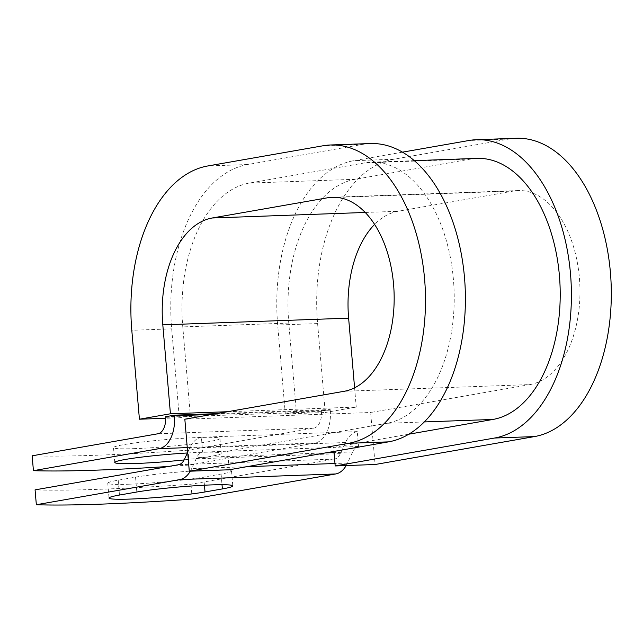 <?xml version="1.0" encoding="UTF-8"?>
<svg xmlns="http://www.w3.org/2000/svg" width="643" height="643" viewBox="0 0 643 643"><rect width="100%" height="100%" fill="white"/><g stroke="black" fill="none" stroke-linecap="round" stroke-linejoin="round"><path stroke-width="0.48" stroke-dasharray="3.21 2.41" d="M129.307 484.195A53.409 3.528 175.1 0 0 203.743 477.098L221.096 474.06A53.409 3.528 175.1 0 0 231.544 471.046A53.409 3.528 175.1 0 0 194.853 470.829A53.409 3.528 175.1 0 0 135.552 477.146L118.199 480.192A53.409 3.528 175.1 0 0 107.759 483.206A53.409 3.528 175.1 0 0 129.307 484.195M135.07 448.613A53.409 3.528 -4.9 0 1 113.514 447.632A53.409 3.528 -4.9 0 1 142.642 441.966A53.409 3.528 -4.9 0 1 198.39 437.521A53.409 3.528 -4.9 0 1 219.946 438.502A53.409 3.528 -4.9 0 1 190.81 444.168A53.409 3.528 -4.9 0 1 135.07 448.613M187.37 452.977A53.409 3.528 -4.9 0 1 199.66 452.383A53.409 3.528 -4.9 0 1 221.216 453.363A53.409 3.528 -4.9 0 1 184.139 459.922M168.755 466.44A233.578 15.424 175.1 0 0 189.307 465.042L188.029 450.18L313.808 428.142A14.95 8.946 -92.1 0 0 321.396 411.721L321.339 411.102L330.205 409.551L216.506 413.658M189.307 465.042L315.078 443.003A29.899 17.883 -92.1 0 0 330.253 410.17L330.205 409.551M346.199 465.556A29.899 17.883 87.9 0 0 347.509 463.048L352.645 451.925A14.95 8.946 -92.1 0 1 358.545 446.475L357.267 431.614A29.899 17.883 -92.1 0 0 345.484 442.521L340.34 453.636A14.95 8.946 87.9 0 1 334.448 459.094L190.947 484.235A233.578 15.424 -4.9 0 1 35.068 489.862M188.029 450.18A233.578 15.424 -4.9 0 1 32.15 455.807M357.267 431.614L201.388 437.248L202.666 452.109A14.95 8.946 -92.1 0 0 196.766 457.559L191.63 468.683A29.899 17.883 87.9 0 1 190.32 471.182M201.388 437.248A29.899 17.883 -92.1 0 0 189.605 448.147L187.668 452.326M192.225 499.097L190.947 484.235M477.058 158.387A130.955 78.333 -92.1 0 0 470.628 159.07L355.241 179.284A130.955 78.333 -92.1 0 0 288.779 323.083L296.399 412.002L321.339 411.102M165.46 416.736L190.4 415.836L179.325 417.773L165.572 418.271M424.267 421.937L386.949 423.287A130.955 78.333 -92.1 0 0 453.813 284.865A130.955 78.333 -92.1 0 0 371.067 162.213A130.955 78.333 -92.1 0 0 364.629 162.896L249.243 183.11A130.955 78.333 -92.1 0 0 182.781 326.909L190.4 415.836M408.755 434.21L333.604 447.375L227.606 451.209L229.197 469.784M386.949 423.287L227.606 451.209L202.666 452.109M358.545 446.475L333.604 447.375L333.95 451.426M516.289 138.277A149.642 89.514 -92.1 0 0 508.943 139.049L393.556 159.263A149.642 89.514 -92.1 0 0 317.602 323.582L325.229 412.509L285.323 413.947L296.399 412.002M402.51 152.15L353.65 160.71A149.642 89.514 -92.1 0 0 277.696 325.02L285.323 413.947M227.582 411.713L356.246 407.067L325.229 412.509M354.59 387.801L356.246 407.067M370.392 143.542A149.642 89.514 -92.1 0 0 363.038 144.321L247.651 164.536A149.642 89.514 -92.1 0 0 171.697 328.854L179.325 417.773M344.182 391.29L529.985 384.578A97.326 58.216 -92.1 0 0 579.681 281.706A97.326 58.216 -92.1 0 0 518.178 190.561A97.326 58.216 -92.1 0 0 513.395 191.067L398.017 211.282A97.326 58.216 -92.1 0 0 374.628 224.399M529.985 384.578L370.641 412.501L375.102 464.511M184.83 419.204L370.641 412.501M203.743 477.098L204.442 485.216M330.253 410.17L212.037 414.438M334.448 459.094L178.569 464.72M315.078 443.003L187.266 447.616M313.808 428.142L157.929 433.768M340.34 453.636L184.461 459.271M345.484 442.521L189.605 448.147M321.396 411.721L165.516 417.355M288.779 323.083L182.781 326.909M355.241 179.284L249.243 183.11M470.628 159.07L364.629 162.896M352.645 451.925L334.047 452.6M325.495 452.905L196.766 457.559M347.509 463.048L334.987 463.507M246.872 466.681L191.63 468.683M135.552 477.146L136.822 492.008M118.199 480.192L119.469 495.054M221.096 474.06L222.012 484.709M317.602 323.582L277.696 325.02M171.697 328.854L131.799 330.293M393.556 159.263L353.65 160.71M365.256 212.463L398.017 211.282M247.651 164.536L207.745 165.974M508.943 139.049L469.036 140.487M337.181 197.425L513.395 191.067M363.038 144.321L323.132 145.76M114.784 462.494L113.514 447.632M414.349 160.654L371.067 162.213M221.216 453.363L219.946 438.502M107.759 483.206L109.029 498.068M231.544 471.046L232.814 485.907M518.178 190.561L332.375 197.272"/><path stroke-width="0.96" d="M130.585 499.056A53.409 3.528 175.1 0 0 205.021 491.959L222.374 488.921A53.409 3.528 175.1 0 0 232.814 485.907A53.409 3.528 175.1 0 0 196.123 485.69A53.409 3.528 175.1 0 0 136.822 492.008L119.469 495.054A53.409 3.528 175.1 0 0 109.029 498.068A53.409 3.528 175.1 0 0 130.585 499.056M184.139 459.922A53.409 3.528 -4.9 0 1 136.34 463.474A53.409 3.528 -4.9 0 1 114.784 462.494A53.409 3.528 -4.9 0 1 187.37 452.977M174.317 415.177L165.46 416.736L165.516 417.355A14.95 8.946 -92.1 0 1 157.929 433.768L32.15 455.807L33.428 470.668L159.199 448.629A29.899 17.883 -92.1 0 0 174.374 415.804L174.317 415.177L216.506 413.658M190.32 471.182A29.899 17.883 87.9 0 1 179.839 479.582L36.346 504.723L35.068 489.862L178.569 464.72A14.95 8.946 87.9 0 0 184.461 459.271L187.668 452.326M346.199 465.556A29.899 17.883 87.9 0 1 335.718 473.955L192.225 499.097A233.578 15.424 -4.9 0 1 36.346 504.723M33.428 470.668A233.578 15.424 175.1 0 0 168.755 466.44M408.755 434.21L492.948 419.453A130.955 78.333 -92.1 0 0 559.812 281.039A130.955 78.333 -92.1 0 0 477.058 158.387L414.349 160.654M348.635 443.3A149.642 89.514 -92.1 0 0 425.039 285.138A149.642 89.514 -92.1 0 0 330.486 144.98L370.392 143.542A149.642 89.514 -92.1 0 1 464.945 283.692A149.642 89.514 -92.1 0 1 388.541 441.862L348.635 443.3L189.291 471.223L184.83 419.204L344.182 391.29A97.326 58.216 -92.1 0 0 393.87 288.418A97.326 58.216 -92.1 0 0 332.375 197.272A97.326 58.216 -92.1 0 0 327.592 197.779L212.206 217.993A97.326 58.216 -92.1 0 0 162.808 324.86L170.435 413.779L227.582 411.713M374.628 224.399A97.326 58.216 -92.1 0 0 348.619 318.148L354.59 387.801M165.572 418.271L139.418 419.212L170.435 413.779M330.486 144.98A149.642 89.514 -92.1 0 0 323.132 145.76L207.745 165.974A149.642 89.514 -92.1 0 0 131.799 330.293L139.418 419.212M476.391 139.716L516.289 138.277A149.642 89.514 -92.1 0 1 610.85 278.427A149.642 89.514 -92.1 0 1 534.446 436.589L494.539 438.036A149.642 89.514 -92.1 0 0 570.944 279.866A149.642 89.514 -92.1 0 0 476.391 139.716A149.642 89.514 -92.1 0 0 469.036 140.487L402.51 152.15M494.539 438.036L335.196 465.958L333.95 451.426M534.446 436.589L375.102 464.511L335.196 465.958M388.541 441.862L229.197 469.784L189.291 471.223M204.442 485.216L205.021 491.959M212.037 414.438L174.374 415.804M335.718 473.955L179.839 479.582M187.266 447.616L159.199 448.629M492.948 419.453L424.267 421.937M334.047 452.6L325.495 452.905M334.987 463.507L246.872 466.681M222.012 484.709L222.374 488.921M162.808 324.86L348.619 318.148M212.206 217.993L365.256 212.463M327.592 197.779L337.181 197.425"/></g></svg>
